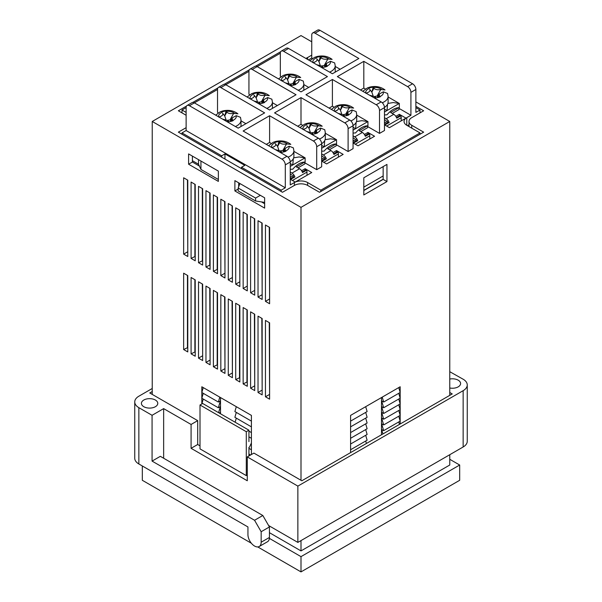 <?xml version="1.0" encoding="UTF-8"?>
<svg xmlns="http://www.w3.org/2000/svg" width="602" height="602" viewBox="0 0 602 602"><rect width="100%" height="100%" fill="white"/><g stroke="black" fill="none" stroke-linecap="round" stroke-linejoin="round"><path stroke-width="0.9" d="M311.746 41.786L301 35.578L152.238 121.469L301 207.351L449.762 121.469L415.877 101.904M449.762 121.469L449.762 395.356M449.762 454.713L449.762 465.015L301 550.905L269.433 532.68M248.935 454.058L250.575 455.007M248.935 448.332L251.41 449.762L251.41 415.403L201.828 386.777L201.828 403.942L203.243 399.043M248.935 436.879L251.41 438.309M248.935 431.152L251.41 432.582M236.3 418.134L235.126 422.213M236.3 412.408L234.885 417.314L251.41 426.856M236.3 406.681L234.885 411.587L251.41 421.129M251.41 454.518L251.41 449.762M218.594 412.671L220.34 406.628L218.353 407.772L201.828 398.231L203.243 393.324M218.353 407.772L220.34 400.902L218.353 402.046L201.828 392.504L203.243 387.598M152.238 121.469L152.238 394.4M400.172 423.981L400.172 386.762L350.59 415.395L350.59 421.122L367.115 411.58L365.7 406.666M366.407 443.478L365.7 441.025M350.59 421.122L350.59 449.747L367.115 440.205L365.7 435.299M350.59 444.02L367.115 434.478L365.7 429.572M350.59 438.294L367.115 428.752L365.7 423.846M350.59 432.575L367.115 423.025L365.7 418.119M350.59 426.848L367.115 417.299L365.7 412.393M350.59 449.747L350.59 452.614M382.225 397.124L383.647 402.031L400.172 392.489L398.757 387.583M399.465 424.395L398.757 421.934M383.647 402.031L381.66 400.887L383.647 407.757L381.66 406.613L383.647 413.484L381.66 412.34L383.647 419.21L381.66 418.066L383.647 424.937L381.66 423.793L383.647 430.663L400.172 421.122L398.757 416.215M383.647 424.937L400.172 415.395L398.757 410.489M383.647 419.21L400.172 409.669L398.757 404.762M383.647 413.484L400.172 403.942L398.757 399.036M383.647 407.757L400.172 398.215L398.757 393.309M269.38 538.376L301 556.632L459.68 465.015L449.762 459.296M142.32 465.971L142.32 480.291L251.35 543.237M257.754 546.932L301 571.9L459.68 480.291L459.68 465.015M301 556.632L301 571.9M363.811 177.771L363.811 194.95L386.951 181.586L386.951 164.414L363.811 177.771M301 207.351L301 480.283M301 540.596L301 550.905M262.156 299.442L262.156 223.101L258.025 220.716L258.025 297.057L262.156 299.442M247.279 214.515L243.148 212.122L243.148 288.471L247.279 290.856L247.279 214.515M239.844 210.218L235.713 207.833L235.713 284.174L239.844 286.56L239.844 210.218M254.721 295.153L254.721 218.804L250.59 216.419L250.59 292.768L254.721 295.153M213.394 271.291L217.525 273.677L217.525 197.336L213.394 194.95L213.394 271.291L217.525 269.29M269.598 303.739L269.598 227.398L265.459 225.013L265.459 301.354L269.598 303.739M205.959 267.002L210.09 269.387L210.09 193.039L205.959 190.653L205.959 267.002L210.09 264.993M198.517 262.705L202.656 265.091L202.656 188.742L198.517 186.357L198.517 262.705L202.656 260.704M191.082 258.408L195.214 260.794L195.214 184.453L191.082 182.067L191.082 258.408L195.214 256.407M254.721 390.585L254.721 314.236L250.59 311.851L250.59 388.192L254.721 390.585M262.156 394.874L262.156 318.533L258.025 316.148L258.025 392.489L262.156 394.874M243.148 383.903L247.279 386.288L247.279 309.94L243.148 307.554L243.148 383.903L247.279 381.901M210.09 364.812L210.09 288.471L205.959 286.085L205.959 362.427L210.09 364.812M213.394 366.723L217.525 369.109L217.525 292.768L213.394 290.382L213.394 366.723L217.525 364.722M202.656 360.523L202.656 284.174L198.517 281.789L198.517 358.137L202.656 360.523M235.713 379.606L239.844 381.992L239.844 305.65L235.713 303.265L235.713 379.606L239.844 377.604M191.082 353.841L195.214 356.226L195.214 279.885L191.082 277.499L191.082 353.841L195.214 351.839M224.967 373.406L224.967 297.057L220.836 294.671L220.836 371.02L224.967 373.406M228.271 203.536L228.271 279.885L232.402 282.27L232.402 205.922L228.271 203.536M269.598 322.822L265.459 320.437L265.459 396.786L269.598 399.171L269.598 322.822M183.64 349.544L187.779 351.929L187.779 275.588L183.64 273.203L183.64 349.544L187.779 347.542M183.64 177.771L183.64 254.119L187.779 256.505L187.779 180.156L183.64 177.771M232.402 377.702L232.402 301.354L228.271 298.968L228.271 375.309L232.402 377.702M220.836 199.239L220.836 275.588L224.967 277.973L224.967 201.625L220.836 199.239M218.353 171.088L188.599 153.916L188.599 164.218L218.353 181.398L218.353 171.088L218.353 179.486L200.94 169.433L198.517 164.218L192.407 160.689M234.885 190.939L264.639 208.119L264.639 197.81L234.885 180.63L234.885 190.939L238.189 189.028M186.123 127.669L178.358 132.154L282.488 192.279L294.386 185.408A9.354 5.395 180 0 1 307.614 185.408L319.512 192.279L423.642 132.154L411.745 125.284A9.354 5.395 180 0 1 409.006 121.469A9.354 5.395 180 0 1 411.745 117.653L423.642 110.776L415.877 106.291M186.5 106.072L178.358 110.776L186.123 115.268M280.713 51.682L255.662 66.145M249.311 69.809L224.26 84.28M217.909 87.945L192.851 102.408M311.746 55.143L307.614 57.529A9.354 5.395 180 0 1 305.748 58.364M383.15 166.603L383.15 179.396L363.811 190.556M261.825 222.913L262.156 295.055M246.948 214.32L247.279 286.469M239.513 210.023L239.844 282.172M254.39 218.616L254.721 290.758M217.194 197.14L217.194 269.102M269.267 227.202L269.598 299.352M209.759 192.851L209.759 264.805M202.325 188.554L202.325 260.508M194.882 184.257L194.882 256.219M254.39 314.048L254.721 386.191M261.825 318.338L262.156 390.487M246.948 309.752L246.948 381.706M209.759 288.283L210.09 360.425M217.194 292.572L217.194 364.526M202.325 283.986L202.656 356.128M239.513 305.455L239.513 377.409M194.882 279.689L194.882 351.643M224.636 296.869L224.967 369.011M232.071 205.733L232.402 277.876M269.267 322.634L269.598 394.784M187.448 275.4L187.448 347.354M187.448 179.968L187.779 252.11M232.071 301.166L232.402 373.308M224.636 201.437L224.967 273.586M192.407 156.106L192.407 162.028L199.367 166.047M238.685 182.827L238.685 186.733M261.479 201.903L264.639 203.724M192.407 162.028L188.599 164.218M224.636 273.391L220.836 275.588M232.071 373.12L228.271 375.309M187.448 251.922L183.64 254.119M269.267 394.588L265.459 396.786M232.071 277.688L228.271 279.885M224.636 368.823L220.836 371.02M202.325 355.94L198.517 358.137M209.759 360.237L205.959 362.427M261.825 390.292L258.025 392.489M254.39 386.002L250.59 388.192M269.267 299.156L265.459 301.354M254.39 290.57L250.59 292.768M239.513 281.984L235.713 284.174M246.948 286.274L243.148 288.471M261.825 294.867L258.025 297.057M383.647 430.663L381.66 429.519L382.94 433.937M381.495 434.764L381.495 397.546M220.008 413.484L220.34 412.355L219.188 413.017M218.353 402.046L219.775 397.139M220.505 397.561L220.505 413.77M383.15 179.396L386.951 181.586M155.376 400.029A8.18 4.726 0 0 0 146.467 399.006A8.18 4.726 0 0 0 141.41 403.37A8.18 4.726 0 0 0 143.81 406.711A8.18 4.726 0 0 0 152.727 407.735A8.18 4.726 0 0 0 157.777 403.37A8.18 4.726 0 0 0 155.376 400.029M449.762 387.989A8.18 4.726 0 0 0 460.59 383.519A8.18 4.726 0 0 0 458.19 380.178A8.18 4.726 0 0 0 449.762 379.049M200.007 445.834L197.697 444.502L197.697 420.64L191.082 424.463L191.082 448.317L247.279 480.765L247.279 456.903L297.862 486.107L463.149 390.675A14.027 8.097 0 0 0 467.257 384.949A14.027 8.097 0 0 0 463.149 379.23L449.762 371.69M248.935 455.955L248.935 447.361L249.597 446.985L250.981 443.787M247.279 456.903L253.893 453.088L301.828 480.765L452.237 393.926L449.762 392.489M152.238 391.533L149.763 392.971L197.697 420.64M248.935 441.635L248.935 430.189L202.656 403.468L200.007 404.995L200.007 448.889L246.286 475.61L247.279 475.038M197.697 444.502L191.082 448.317M467.257 384.949L467.257 441.258A14.027 8.097 180 0 1 463.149 446.985L463.149 390.675M268.605 525.523L297.862 542.41L463.149 446.985M269.433 526.953L261.163 531.724L254.556 520.271L152.073 461.102L160.335 456.331L262.818 515.5L269.433 526.953L269.433 537.451A9.354 5.395 60 0 1 267.491 541.732L259.229 546.503A9.354 5.395 -120 0 1 254.556 546.037A9.354 5.395 -120 0 1 247.941 534.584L247.941 526.953L138.851 463.969A14.027 8.097 180 0 1 134.743 458.242L134.743 401.94A14.027 8.097 0 0 0 138.851 407.667L152.073 415.297L163.646 408.615L191.082 424.463M163.646 458.242L163.646 408.615M297.862 486.107L297.862 542.41M152.238 388.486L138.851 396.214A14.027 8.097 0 0 0 134.743 401.94M152.073 461.102L152.073 415.297M261.163 531.724L261.163 542.221L269.433 537.451M259.229 546.503A9.354 5.395 -120 0 0 261.163 542.221M254.556 520.271L262.818 515.5M200.007 404.995L246.286 431.709L246.286 475.61M248.935 430.189L246.286 431.709M420.008 112.875L420.008 110.015L415.877 112.401L415.877 89.495L410.918 92.362L410.918 115.268L406.786 117.653A9.354 5.395 0 0 0 404.047 121.469A9.354 5.395 0 0 0 406.786 125.284L420.008 132.922L320.836 190.179L307.614 182.541A9.354 5.395 0 0 0 294.386 182.541L290.254 184.927L290.254 162.021L285.295 164.888L285.295 187.794L281.164 190.179L241.492 167.273L244.803 165.362L224.967 153.916L221.664 155.82L221.664 157.16M420.008 110.015L415.877 107.63M308.435 59.914L311.746 58.01L312.491 58.439M281.307 51.095L286.266 48.235A4.673 2.701 60 0 1 288.606 48.461L283.647 51.328A4.673 2.701 -120 0 0 281.307 51.095A4.673 2.701 -120 0 0 280.336 53.232L252.238 69.456L296.041 94.747L269.598 110.015L225.795 84.724L220.836 87.591L264.639 112.875L238.189 128.143L194.386 102.859L189.427 105.719L281.992 159.161L286.951 156.302L243.148 131.01L269.598 115.742L269.598 142.463L271.171 143.374M252.238 69.456A4.673 2.701 -120 0 0 249.905 69.222A4.673 2.701 -120 0 0 248.935 71.367L225.795 84.724A4.673 2.701 60 0 0 223.455 84.498L218.496 87.358A4.673 2.701 -120 0 0 217.525 89.495L194.386 102.859A4.673 2.701 60 0 0 192.053 102.626L187.094 105.493A4.673 2.701 -120 0 0 186.123 107.63L181.992 110.015L186.123 112.401M217.525 89.495L217.525 112.401L218.278 112.837M248.935 71.367L248.935 94.273L249.687 94.702M280.336 53.232L280.336 76.138L281.089 76.574M181.992 134.254L181.992 132.922L186.123 130.536L285.295 187.794M181.992 132.922L221.664 155.82M290.254 179.2L295.213 182.067L311.746 172.526L305.131 168.703L301.602 170.742M294.002 175.129L290.254 177.297M321.664 161.073L326.623 163.932L343.148 154.39L336.541 150.575L333.011 152.607M325.404 157.002L321.664 159.161M353.065 142.937L358.024 145.804L374.557 136.255L367.942 132.44L364.413 134.479M356.813 138.866L353.065 141.034M384.475 124.81L389.434 127.669L405.959 118.127L399.344 114.312L395.823 116.344M388.215 120.739L384.475 122.898M360.508 89.976L363.811 88.065L365.384 88.976M399.021 108.39L410.918 115.268M379.516 133.396L384.475 130.536L384.475 107.63L379.516 110.49L379.516 133.396L367.611 126.525M329.098 108.104L332.402 106.2L333.982 107.111M348.106 151.531L353.065 148.664L353.065 125.758L348.106 128.625L348.106 151.531L336.209 144.653M297.697 126.239L301 124.328L302.573 125.239M316.705 169.659L321.664 166.799L321.664 143.893L316.705 146.753L316.705 169.659L304.8 162.788M266.287 144.367L269.598 142.463M363.811 187.124L383.15 175.957M264.639 197.81L264.639 202.392L255.602 200.993L255.602 198.066L238.189 188.012L238.189 190.939L255.602 200.993M224.967 159.063L224.967 153.916M238.189 188.012L239.92 183.542M241.492 168.613L241.492 167.273M198.517 159.643L198.517 164.218M181.992 112.875L181.992 110.015M420.008 134.254L420.008 132.922M320.836 191.511L320.836 190.179M281.164 191.511L281.164 190.179M409.006 124.764L407.449 125.667M186.123 107.63L186.123 130.536M312.709 32.959L317.668 30.1A4.673 2.701 60 0 1 320.008 30.333L315.049 33.193A4.673 2.701 -120 0 0 312.709 32.959A4.673 2.701 -120 0 0 311.746 35.104L311.746 58.01M200.94 161.035L200.94 169.433M260.335 195.326L255.602 198.066M238.685 185.499L239.077 185.725M410.918 92.362A4.673 2.701 -120 0 0 407.614 86.635L412.573 83.776L320.008 30.333M412.573 83.776A4.673 2.701 60 0 1 415.877 89.495M315.049 33.193L358.852 58.484L332.402 73.753L288.606 48.461M283.647 51.328L327.443 76.612L301 91.88L257.197 66.596A4.673 2.701 60 0 0 254.864 66.363L249.905 69.222M220.836 87.591A4.673 2.701 -120 0 0 218.496 87.358M189.427 105.719A4.673 2.701 -120 0 0 187.094 105.493M285.295 164.888A4.673 2.701 -120 0 0 281.992 159.161M286.951 156.302A4.673 2.701 60 0 1 290.254 162.021M316.705 146.753A4.673 2.701 -120 0 0 313.394 141.034L318.353 138.167L274.557 112.875L301 97.607L301 124.328M269.598 115.742L313.394 141.034M318.353 138.167A4.673 2.701 60 0 1 321.664 143.893M348.106 128.625A4.673 2.701 -120 0 0 344.803 122.898L349.762 120.039L305.959 94.747L332.402 79.479L332.402 106.2M301 97.607L344.803 122.898M349.762 120.039A4.673 2.701 60 0 1 353.065 125.758M379.516 110.49A4.673 2.701 -120 0 0 376.205 104.763L381.164 101.904L337.361 76.612L363.811 61.344L363.811 88.065M332.402 79.479L376.205 104.763M381.164 101.904A4.673 2.701 60 0 1 384.475 107.63M363.811 61.344L407.614 86.635M399.344 115.81L399.344 114.312M367.942 133.937L367.942 132.44M336.541 152.073L336.541 150.575M305.131 170.2L305.131 168.703M396.455 117.48L399.382 115.787L400.872 115.81A4.673 2.701 60 0 1 401.203 117.668L401.203 120.874M399.021 107.683L399.021 109.541L392.241 113.454M386.16 120.626L384.475 119.655M384.475 124.396L387.65 122.56L389.133 122.59A4.673 2.701 -120 0 0 386.16 118.722L384.475 117.744M398.93 107.683L390.585 112.499L393.761 114.327A4.673 2.701 60 0 1 396.741 118.195L400.872 115.81M384.753 124.968L389.133 122.59M387.65 122.56A2.34 1.347 -120 0 0 387.033 121.423M368.898 88.231A9.339 5.388 180 0 1 370.922 87.553A9.339 5.388 180 0 1 373.18 87.185L373.985 88.246L371.825 92.076L369.673 89.292C370.456 90.872 369.402 92.106 366.52 92.994L367.152 93.814M382.262 102.754A13.56 7.826 -0 0 0 388.109 96.32L387.568 93.468L383.361 91.82L379.335 93.972L379.433 95.703L380.216 96.809A9.339 5.388 180 0 1 375.926 97.848L375.091 96.711L369.651 95.251M384.467 107.382A13.56 7.826 -0 0 0 388.109 102.039L388.109 96.32M378.282 95.853L374.835 96.433M377.04 96.154L380.773 89.517L385.017 89.954C380.795 86.763 375.791 85.8 369.997 87.049L367.408 87.907L362.795 91.301M365.963 93.129L366.52 92.994M373.007 95.492L371.825 92.076L373.18 87.185M380.773 89.517C377.657 90.089 375.392 89.668 373.985 88.246M384.475 115.042A17.721 10.234 -60 0 1 386.951 114.854A18.226 10.527 -60 0 1 399.344 107.69L399.344 103.469A22.906 13.221 -60 0 0 399.276 103.476L387.026 110.542A22.906 13.221 -60 0 0 386.981 110.595A22.394 12.928 -60 0 0 386.928 110.602L384.475 112.017M388.109 96.982L399.344 103.469M399.276 103.476L393.294 102.551L387.891 103.446M387.53 104.312L387.026 110.542M384.475 109.15L386.981 110.595M316.005 57.694A9.339 5.388 180 0 1 318.029 57.009A9.339 5.388 180 0 1 320.287 56.648L321.092 57.709L318.932 61.539L316.78 58.755C317.563 60.335 316.509 61.57 313.627 62.457L314.259 63.278M329.595 72.127A13.56 7.826 -0 0 0 335.216 65.776L334.674 62.932L330.468 61.284L326.442 63.436L326.54 65.166L327.322 66.265A9.339 5.388 180 0 1 323.033 67.311L322.198 66.175L316.757 64.715M335.171 72.157A13.56 7.826 -0 0 0 335.216 71.503L335.216 65.776M325.389 65.317L321.95 65.896M324.147 65.618L327.879 58.981L332.123 59.41C327.902 56.227 322.898 55.256 317.103 56.513L314.515 57.371L309.902 60.764M313.07 62.593L313.627 62.457M320.113 64.956L318.932 61.539L320.287 56.648M327.879 58.981C324.764 59.553 322.499 59.131 321.092 57.709M335.216 66.438L340.145 69.283M337.489 106.358A9.339 5.388 180 0 1 339.52 105.681A9.339 5.388 180 0 1 341.778 105.32L342.576 106.373L340.423 110.204L338.271 107.427C339.046 109 338 110.234 335.111 111.122L335.75 111.949M350.861 120.889A13.56 7.826 -0 0 0 356.708 114.448L356.166 111.603L351.952 109.948L347.933 112.1L348.031 113.838L348.806 114.937A9.339 5.388 180 0 1 344.525 115.983L343.689 114.839L338.241 113.387M353.058 125.517A13.56 7.826 -0 0 0 356.708 120.174L356.708 114.448M346.872 113.981L343.433 114.561M345.638 114.282L349.371 107.653L353.615 108.082C349.393 104.898 344.382 103.928 338.587 105.184L336.006 106.035L331.393 109.429M334.561 111.257L335.111 111.122M341.597 113.627L340.423 110.204L341.778 105.32M349.371 107.653C346.255 108.225 343.99 107.796 342.576 106.373M353.065 133.17A17.721 10.234 -60 0 1 355.549 132.982A18.226 10.527 -60 0 1 367.942 125.826L367.942 121.596A22.906 13.221 -60 0 0 367.867 121.604L355.624 128.677A22.906 13.221 -60 0 0 355.571 128.73A22.394 12.928 -60 0 0 355.526 128.73L353.065 130.152M356.708 115.11L367.942 121.596M367.867 121.604L361.892 120.678L356.489 121.581M356.128 122.439L355.624 128.677M353.065 127.278L355.571 128.73M284.595 75.822A9.339 5.388 180 0 1 286.627 75.145A9.339 5.388 180 0 1 288.885 74.776L289.682 75.837L287.53 79.667L285.378 76.89C286.153 78.463 285.107 79.697 282.218 80.585L282.857 81.405M298.186 90.262A13.56 7.826 -0 0 0 303.814 83.911L303.273 81.067L299.059 79.411L295.04 81.563L295.138 83.302L295.913 84.4A9.339 5.388 180 0 1 291.631 85.446L290.796 84.303L285.348 82.85M303.769 90.285A13.56 7.826 -0 0 0 303.814 89.638L303.814 83.911M293.979 83.445L290.54 84.024M292.745 83.746L296.477 77.116L300.722 77.545C296.5 74.355 291.488 73.391 285.694 74.64L283.113 75.498L278.5 78.892M281.668 80.721L282.218 80.585M288.704 83.091L287.53 79.667L288.885 74.776M296.477 77.116C293.362 77.688 291.097 77.259 289.682 75.837M303.814 84.573L308.736 87.418M306.087 124.494A9.339 5.388 180 0 1 308.111 123.816A9.339 5.388 180 0 1 310.369 123.448L311.174 124.509L309.014 128.339L306.862 125.555C307.645 127.135 306.591 128.369 303.709 129.257L304.341 130.077M319.451 139.017A13.56 7.826 -0 0 0 325.298 132.583L324.756 129.731L320.55 128.083L316.524 130.235L316.622 131.966L317.404 133.072A9.339 5.388 180 0 1 313.115 134.111L312.28 132.974L306.839 131.514M321.656 143.645A13.56 7.826 -0 0 0 325.298 138.302L325.298 132.583M315.471 132.116L312.032 132.696M314.229 132.417L317.961 125.78L322.205 126.217M303.152 129.392L303.709 129.257M310.196 131.755L309.014 128.339L310.369 123.448M317.961 125.78C314.846 126.352 312.581 125.931 311.174 124.509M321.664 151.305A17.721 10.234 -60 0 1 324.139 151.117A18.226 10.527 -60 0 1 336.541 143.953L336.541 139.732A22.906 13.221 -60 0 0 336.465 139.739L324.215 146.805A22.906 13.221 -60 0 0 324.169 146.858A22.394 12.928 -60 0 0 324.117 146.865L321.664 148.28M325.298 133.245L336.541 139.732M336.465 139.739L330.483 138.814L325.08 139.709M324.719 140.575L324.215 146.805M321.664 145.413L324.169 146.858M253.194 93.957A9.339 5.388 180 0 1 255.218 93.28A9.339 5.388 180 0 1 257.475 92.911L258.281 93.972L256.121 97.802L253.969 95.018C254.751 96.598 253.698 97.833 250.816 98.72L251.448 99.541M266.784 108.39A13.56 7.826 -0 0 0 272.413 102.039L271.863 99.195L267.657 97.547L263.631 99.699L263.729 101.429L264.511 102.528A9.339 5.388 180 0 1 260.222 103.574L259.387 102.438L253.946 100.978M272.36 108.42A13.56 7.826 -0 0 0 272.413 107.766L272.413 102.039M262.577 101.58L259.138 102.159M261.336 101.881L265.068 95.244L269.312 95.673C265.098 92.49 260.087 91.519 254.292 92.776L251.704 93.634L247.091 97.027M250.259 98.856L250.816 98.72M257.302 101.219L256.121 97.802L257.475 92.911M265.068 95.244C261.953 95.816 259.688 95.394 258.281 93.972M272.413 102.709L277.334 105.546M274.678 142.621A9.339 5.388 180 0 1 276.709 141.944A9.339 5.388 180 0 1 278.967 141.583L279.764 142.636L277.612 146.467L275.46 143.69C276.235 145.263 275.189 146.497 272.3 147.385L272.939 148.212M288.049 157.152A13.56 7.826 -0 0 0 293.896 150.711L293.355 147.866L289.141 146.211L285.122 148.37L285.22 150.101L285.995 151.2A9.339 5.388 180 0 1 281.713 152.246L280.878 151.102L275.43 149.65M290.247 161.78A13.56 7.826 -0 0 0 293.896 156.437L293.896 150.711M284.061 150.244L280.622 150.824M282.827 150.553L286.56 143.916L290.804 144.345C286.582 141.161 281.578 140.191 275.776 141.447L273.195 142.298L268.582 145.692M271.75 147.52L272.3 147.385M278.786 149.89L277.612 146.467L278.967 141.583M286.56 143.916C283.444 144.488 281.179 144.059 279.764 142.636M290.254 169.433A17.721 10.234 -60 0 1 292.738 169.245A18.226 10.527 -60 0 1 305.131 162.088L305.131 157.859A22.906 13.221 -60 0 0 305.056 157.867L292.813 164.94A22.906 13.221 -60 0 0 292.76 164.993A22.394 12.928 -60 0 0 292.715 164.993L290.254 166.415M293.896 151.373L305.131 157.859M305.056 157.867L299.081 156.941L293.678 157.844M293.317 158.702L292.813 164.94M290.254 163.541L292.76 164.993M221.784 112.085A9.339 5.388 180 0 1 223.816 111.408A9.339 5.388 180 0 1 226.074 111.039L226.871 112.1L224.719 115.93L222.567 113.153C223.342 114.726 222.296 115.96 219.406 116.848L220.046 117.668M235.374 126.525A13.56 7.826 -0 0 0 241.003 120.174L240.461 117.33L236.247 115.674L232.229 117.826L232.327 119.565L233.102 120.663A9.339 5.388 180 0 1 228.82 121.709L227.985 120.566L222.537 119.113M240.958 126.548A13.56 7.826 -0 0 0 241.003 125.901L241.003 120.174M231.168 119.708L227.729 120.287M229.934 120.009L233.666 113.379L237.91 113.808C233.689 110.617 228.685 109.654 222.883 110.903L220.302 111.761L215.689 115.155M218.857 116.984L219.406 116.848M225.893 119.354L224.719 115.93L226.074 111.039M233.666 113.379C230.551 113.951 228.286 113.522 226.871 112.1M241.003 120.836L245.925 123.681M365.045 135.608L367.98 133.915L369.462 133.945A4.673 2.701 60 0 1 369.794 135.804L369.794 139.002M367.611 125.81L367.611 127.669L360.839 131.582M354.759 138.761L353.065 137.783M353.065 142.531L356.241 140.695L357.731 140.718A4.673 2.701 -120 0 0 354.759 136.85L353.065 135.879M367.521 125.81L359.183 130.626L362.359 132.463A4.673 2.701 60 0 1 365.331 136.33L369.462 133.945M353.344 143.103L357.731 140.718M356.241 140.695A2.34 1.347 -120 0 0 355.624 139.551M333.643 153.743L336.571 152.05L338.061 152.073A4.673 2.701 60 0 1 338.392 153.931L338.392 157.137M336.209 143.946L336.209 145.804L329.429 149.717M323.349 156.889L321.664 155.918M321.664 160.659L324.839 158.823L326.322 158.853A4.673 2.701 -120 0 0 323.349 154.985L321.664 154.007M336.119 143.946L327.774 148.762L330.957 150.598A4.673 2.701 60 0 1 333.929 154.458L338.061 152.073M321.942 161.231L326.322 158.853M324.839 158.823A2.34 1.347 -120 0 0 324.222 157.686M302.234 171.871L305.169 170.185L306.651 170.208A4.673 2.701 60 0 1 306.99 172.067L306.99 175.272M304.8 162.073L304.8 163.932L298.028 167.845M291.947 175.024L290.254 174.046M290.254 178.794L293.43 176.958L294.92 176.98A4.673 2.701 -120 0 0 291.947 173.113L290.254 172.142M304.71 162.073L296.372 166.889L299.548 168.726A4.673 2.701 60 0 1 302.52 172.593L306.651 170.208M290.533 179.366L294.92 176.98M293.43 176.958A2.34 1.347 -120 0 0 292.82 175.814M363.811 190.367L383.15 179.2M307.614 59.44L307.614 57.529M411.745 128.151L411.745 125.284M138.851 407.667L138.851 463.969M406.786 125.284L406.786 117.653M294.386 185.408L294.386 182.541M307.614 185.408L307.614 182.541M401.203 117.668L386.657 126.066M393.761 114.327L386.16 118.722M365.753 93.182C365.422 91.271 366.535 89.698 369.071 88.464M378.477 97.411L379.433 95.703M375.731 97.584L373.722 97.607M383.361 91.82C383.685 93.724 382.579 95.297 380.043 96.531M373.375 87.418C376.679 87.23 379.403 87.869 381.54 89.329M371.825 92.076L369.673 89.292M312.859 62.646C312.536 60.734 313.642 59.162 316.178 57.927M325.584 66.875L326.54 65.166M322.838 67.048L320.828 67.07M330.468 61.284C330.791 63.187 329.685 64.76 327.149 65.994M320.482 56.881C323.786 56.693 326.51 57.333 328.647 58.793M318.932 61.539L316.78 58.755M334.343 111.31C334.02 109.406 335.126 107.833 337.662 106.599M347.068 115.539L348.031 113.838M344.329 115.712L342.312 115.734M351.952 109.948C352.275 111.859 351.169 113.432 348.633 114.666M341.974 105.546C345.277 105.358 347.994 105.997 350.138 107.465M340.423 110.204L338.271 107.427M281.45 80.773C281.126 78.87 282.233 77.297 284.769 76.063M294.175 85.002L295.138 83.302M291.436 85.175L289.419 85.198M299.059 79.411C299.382 81.323 298.276 82.895 295.74 84.129M289.08 75.009C292.384 74.821 295.1 75.461 297.245 76.928M287.53 79.667L285.378 76.89M302.941 129.445C302.618 127.534 303.724 125.961 306.26 124.727M315.666 133.674L316.622 131.966M312.92 133.847L310.91 133.87M320.55 128.083C320.874 129.987 319.767 131.56 317.231 132.794M310.564 123.681C313.868 123.493 316.592 124.132 318.729 125.592M309.014 128.339L306.862 125.555M250.048 98.909C249.725 96.997 250.831 95.425 253.367 94.19M262.773 103.138L263.729 101.429M260.026 103.311L258.017 103.333M267.657 97.547C267.98 99.45 266.874 101.023 264.338 102.257M257.671 93.144C260.975 92.956 263.699 93.596 265.836 95.056M256.121 97.802L253.969 95.018M271.532 147.573C271.209 145.669 272.315 144.096 274.851 142.862M284.257 151.802L285.22 150.101M281.518 151.975L279.501 151.997M289.141 146.211C289.464 148.122 288.358 149.695 285.822 150.929M279.162 141.809C282.466 141.62 285.182 142.26 287.327 143.727M277.612 146.467L275.46 143.69M218.639 117.036C218.315 115.132 219.421 113.56 221.957 112.326M231.364 121.265L232.327 119.565M228.625 121.438L226.615 121.461M236.247 115.674C236.578 117.586 235.465 119.158 232.929 120.392M226.269 111.272C229.573 111.084 232.289 111.724 234.434 113.191M224.719 115.93L222.567 113.153M369.794 135.804L355.255 144.202M362.359 132.463L354.759 136.85M338.392 153.931L323.846 162.329M330.957 150.598L323.349 154.985M306.99 172.067L292.444 180.465M299.548 168.726L291.947 173.113M409.006 126.563L409.006 121.469M377.251 97.674L379.335 93.972M324.358 67.138L326.442 63.436M345.849 115.81L347.933 112.1M292.956 85.273L295.04 81.563M322.205 126.209C317.991 123.026 312.98 122.063 307.186 123.312L304.597 124.17L299.984 127.564M314.447 133.945L316.524 130.235M261.554 103.401L263.631 99.699M283.038 152.073L285.122 148.37M230.145 121.536L232.229 117.826"/></g></svg>
